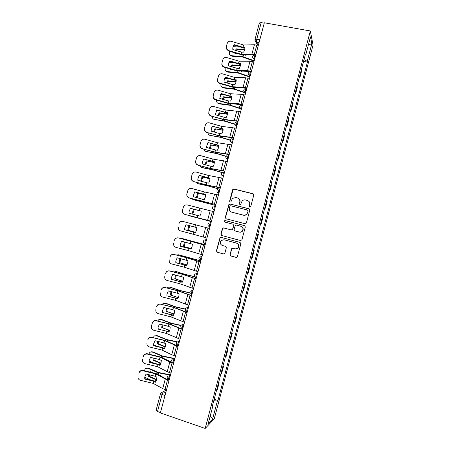 <?xml version="1.0" encoding="UTF-8"?>
<svg xmlns="http://www.w3.org/2000/svg" width="451" height="451" viewBox="0 0 451 451"><rect width="100%" height="100%" fill="white"/><g stroke="black" fill="none" stroke-linecap="round" stroke-linejoin="round"><path stroke-width="0.68" d="M249.792 207.116L250.739 206.547L253.783 195.069L253.005 193.721L233.951 189.02L232.941 189.29L232.615 189.832L229.587 201.214L230.123 202.149L230.85 201.941L232.423 198.44L235.726 197.521L237.311 197.916C239.301 198.632 240.124 200.064 239.774 202.2L239.38 203.683L239.921 204.619L240.671 204.393L242.131 200.999C243.106 200.041 244.25 199.703 245.558 199.979L247.154 200.379C249.161 201.101 249.989 202.538 249.64 204.686L249.251 206.169L249.792 207.116M229.999 254.567L230.765 255.937L236.121 257.403L237.288 256.991L240.862 243.811L240.084 242.441L221.097 237.361L220.009 237.694L216.39 250.841L217.145 252.205L223.544 253.958L224.886 253.169L226.329 247.717L225.568 246.353L222.388 245.491C220.184 244.414 219.722 242.796 220.99 240.642L223.921 239.729L236.42 243.083C238.573 244.092 239.086 245.665 237.965 247.813C237.141 248.794 236.115 249.149 234.881 248.873L232.789 248.309L231.656 248.693L229.999 254.567L230.997 255.965L236.409 257.442M205.177 428.45L160.37 412.913L264.342 22.775L310.339 30.967L205.177 428.45L214.248 418.9L313.05 45.083L310.339 30.967M245.051 223.713L246.404 222.907L249.786 210.143L249.008 208.79L229.976 203.97L228.939 204.264L225.274 217.427L226.041 218.774L245.051 223.713M245.327 226.966L241.939 239.746L240.586 240.546L221.599 235.478L220.838 234.125L222.54 228.223L223.611 227.902L231.284 229.925L232.626 229.125L233.584 225.511L232.812 224.158L224.823 222.072L224.48 220.793L225.224 220.573L244.549 225.607L245.327 226.966M160.46 412.558L157.506 411.532L156.046 410.433L160.573 393.469M255.001 39.406L259.393 22.939L261.197 22.629L256.782 39.192L256.546 42.09L257.904 45.196M264.235 23.17L261.197 22.629M299.526 76.619L301.353 69.719M301.369 69.781L301.663 70.841L299.847 77.707L299.267 77.589M299.543 76.681L299.847 77.707M294.977 93.819L295.552 93.938L297.372 87.066L297.034 86.034M295.208 92.945L295.552 93.938M290.675 110.072L291.256 110.196L293.071 103.313L292.71 102.371M290.884 109.294L291.256 110.196M286.368 126.348L286.949 126.472L288.77 119.583L288.386 118.731M286.554 125.66L286.949 126.472M282.061 142.64L282.636 142.77L284.463 135.875L284.051 135.114M282.219 142.054L282.636 142.77M277.743 158.955L278.323 159.09L280.15 152.184L279.71 151.519M277.878 158.464L278.323 159.09M273.424 175.292L273.999 175.433L275.826 168.516L275.369 167.941M273.526 174.898L273.999 175.433M269.095 191.652L269.67 191.793L271.502 184.871L271.017 184.386M269.174 191.354L269.67 191.793M264.765 208.035L265.34 208.176L267.172 201.242L266.659 200.853M264.816 207.826L265.34 208.176M260.424 224.435L260.999 224.581L262.837 217.641L262.302 217.343M260.452 224.327L260.999 224.581M256.078 240.857L256.653 241.009L258.491 234.058L257.933 233.855M256.083 240.845L256.653 241.009M253.569 250.344L254.144 250.497L253.558 250.39M251.709 257.386L252.306 257.459L254.144 250.497M249.217 266.8L249.792 266.958L249.183 266.941M247.328 273.954L247.949 273.926L249.792 266.958M244.859 283.279L245.434 283.437L244.797 283.516M242.937 290.54L243.585 290.421L245.434 283.437M240.496 299.774L241.065 299.943L240.406 300.118M238.545 307.142L239.216 306.934L241.065 299.943M236.127 316.298L236.696 316.467L236.008 316.737M234.148 323.773L234.847 323.468L236.696 316.467M231.752 332.844L232.321 333.013L231.605 333.379M229.745 340.426L230.467 340.02L232.321 333.013M227.366 349.407L227.935 349.587L227.197 350.044M225.331 357.102L226.081 356.6L227.935 349.587M222.98 365.992L223.549 366.173L222.788 366.731M220.917 373.794L221.689 373.202L223.549 366.173M218.588 382.6L219.158 382.786L218.369 383.435M216.497 390.51L217.292 389.822L219.158 382.786M305.237 55.028L305.716 54.943L310.491 36.881L311.838 43.73L307.204 61.257L304.008 59.679M213.791 400.725L217.376 401.035L217.951 400.488L307.402 62.114L307.204 61.257M217.376 401.035L212.607 419.075L208.182 423.681L213.103 405.088L212.714 404.795M305.716 54.943L305.502 54.024L212.483 405.674L213.103 405.088M303.557 61.381L307.402 62.114M214.186 399.231L217.951 400.488M311.838 43.73L308.388 44.835M210.155 416.239L212.607 419.075M249.702 207.082L249.442 206.287L249.837 204.805C250.175 203.125 249.651 201.811 248.259 200.875M238.342 198.367C239.78 199.291 240.327 200.61 239.988 202.324L239.594 203.801L239.853 204.602M253.473 193.975L234.176 189.166L233.167 189.437L229.818 201.338L230.078 202.133M249.369 208.96L230.207 204.089L229.17 204.382L225.517 217.523L226.041 218.774M247.982 210.95L247.436 210.008L230.732 205.763L229.999 205.972L229.384 207.883C229.035 210.014 229.847 211.446 231.831 212.179L243.247 215.104C244.634 215.398 245.823 215.02 246.81 213.954L248.18 211.057L247.706 210.138M231.374 212.026L231.831 212.179M248.18 211.057L247.013 214.056C246.026 215.116 244.842 215.499 243.455 215.206L232.056 212.28M240.671 240.563L221.599 235.478M233.004 224.232L233.804 225.596L232.615 229.649L231.51 229.999L223.854 227.98L222.783 228.302L221.08 234.187L221.841 235.54M244.775 225.692L225.461 220.663L224.722 220.877L224.891 222.095M239.295 232.034C240.49 232.293 241.505 231.955 242.328 231.019C243.517 228.866 243.016 227.276 240.828 226.255L236.403 225.1L235.298 225.449L234.103 229.514L234.87 230.873L239.509 232.107C240.704 232.366 241.713 232.028 242.537 231.092C243.703 229.04 243.258 227.467 241.212 226.385M239.509 232.107L235.095 230.94M232.806 248.315L231.673 249.144L230.23 254.595M235.264 248.952L238.184 247.853C239.301 245.71 238.788 244.138 236.64 243.134L236.42 243.083M224.158 239.785L236.64 243.134M221.221 237.395L220.015 238.213L216.643 250.874L217.399 252.239L223.826 253.998M244.594 50.01L236.899 49.424L236.234 48.877L244.707 49.593M254.122 61.111L242.537 57.046L231.955 56.217L231.278 55.687C229.728 55.377 229.114 54.295 229.452 52.44L229.751 51.329M254.229 60.71L242.277 56.567L231.278 55.687M234.932 52.863L234.948 53.68L238.635 53.957M244.391 54.774L246.054 55.36L246.46 54.763M246.212 54.763L245.896 55.304M236.234 48.877L235.484 50.343M240.907 47.118L233.105 46.662M236.899 49.424L236.279 50.58M235.625 53.066L235.597 53.725M234.154 44.66C233.077 46.103 232.637 47.738 232.84 49.559L241.674 52.153L243.658 52.136L244.69 49.678L244.966 47.225L242.886 47.248L234.154 44.66L233.99 45.066L242.638 47.631L244.972 47.806M255.83 54.718L251.906 54.171L241.026 54.221L228.668 50.58L228.522 50.969L226.295 48.815L226.374 46.521L226.436 48.42L228.668 50.58M254.527 54.921L241.285 54.712L228.522 50.969M258.344 45.28L254.415 44.762L243.501 44.959L231.154 41.3C229.204 40.923 227.879 41.655 227.186 43.499L226.374 46.521M227.186 43.499L226.233 46.921M233.173 46.453L233.99 45.066M240.321 66.043L232.648 65.333L231.972 64.82L240.411 65.666M249.871 77.07L238.252 73.085L227.71 72.087L227.028 71.585C225.477 71.247 224.874 70.147 225.212 68.287L225.404 67.571M249.967 76.704L237.987 72.645L227.028 71.585M230.664 69.11L230.686 69.623L233.206 69.854M240.766 71.072L241.77 71.416L242.001 71.095M231.972 64.82L231.104 66.596M235.569 63.033L228.899 62.531M232.648 65.333L231.882 66.827M231.346 69.313L231.346 69.685M236.031 82.093L228.392 81.259L227.704 80.774L236.104 81.749M245.615 93.047L234.063 89.174L223.465 87.968L222.771 87.5C221.227 87.139 220.629 86.023 220.967 84.157L221.052 83.835M245.4 92.618L233.686 88.746L222.771 87.5M226.408 85.386L227.513 85.707M227.704 80.774L226.729 82.877M229.999 78.908L224.739 78.418M228.392 81.259L227.496 83.102M229.801 60.93C228.725 62.373 228.285 64.008 228.488 65.829L237.237 68.389L239.306 68.434L240.338 65.981L240.614 63.518L238.545 63.495L229.801 60.93L229.649 61.297L238.308 63.839L240.62 64.048M251.416 71.269L247.503 70.683L236.685 70.474L224.31 66.861L224.175 67.216C222.924 66.793 222.14 65.936 221.83 64.645L222.01 62.807L221.965 64.284C222.275 65.581 223.053 66.438 224.31 66.861M250.13 71.427L236.955 70.925L224.175 67.216M253.936 61.821L250.012 61.263L239.16 61.201L226.797 57.57C224.846 57.198 223.521 57.937 222.822 59.78L222.01 62.807M222.822 59.78L221.881 63.168M228.854 62.633L229.649 61.297M225.444 77.211C224.367 78.666 223.927 80.301 224.13 82.121L232.891 84.664L234.948 84.754L235.974 82.307L236.262 79.833L234.204 79.759L225.444 77.211L225.303 77.544L233.979 80.064L236.268 80.312M246.996 87.849L243.095 87.218L232.338 86.75L219.947 83.164L219.823 83.48C218.459 83.012 217.658 82.059 217.433 80.633L217.647 79.117L217.557 80.312C217.782 81.744 218.583 82.691 219.947 83.164M246.906 88.199L232.615 87.167L219.823 83.48M249.521 78.389L245.609 77.786L234.819 77.465L222.439 73.863C220.483 73.496 219.158 74.235 218.459 76.084L217.647 79.117M218.459 76.084L217.523 79.438M224.542 78.818L225.303 77.544M231.729 98.16L224.13 97.207L223.431 96.756L231.786 97.856M239.887 108.567L229.666 105.23L219.209 103.877L218.51 103.437C216.999 103.065 216.395 101.954 216.694 100.122M239.554 108.144L229.384 104.863L218.51 103.437M223.431 96.756L222.366 99.181M224.113 94.721L220.55 94.332M224.13 97.207L223.121 99.4M227.411 114.25L219.857 113.178L219.158 112.756L227.456 113.979M234.87 124.358L225.37 121.336L214.242 119.397C212.878 119.064 212.252 118.077 212.359 116.431M234.808 124.07L225.072 121.003L214.242 119.397M219.158 112.756L218.008 115.512M217.788 110.439L216.418 110.269M219.857 113.178L218.758 115.727M223.082 130.356L214.873 128.777L223.11 130.125M230.337 140.334L221.063 137.459L209.969 135.373C208.757 135.086 208.125 134.218 208.069 132.78M230.376 140.12L220.759 137.16L209.969 135.373M214.873 128.777L213.661 131.872M215.584 129.166L214.405 132.081M221.086 93.52L219.767 98.436L228.477 100.939L230.585 101.092L231.611 98.656L231.899 96.17L229.852 96.046L221.086 93.52L220.956 93.808L229.638 96.311L231.904 96.599M242.57 104.452L238.675 103.775L227.986 103.048L215.578 99.491L215.465 99.767C214.016 99.259 213.216 98.25 213.058 96.728L213.165 96.446C213.329 97.968 214.135 98.983 215.578 99.491M242.491 104.762L228.274 103.426L215.465 99.767M245.096 94.981L241.195 94.327L230.467 93.746L218.075 90.172C216.119 89.811 214.789 90.555 214.09 92.404L213.272 95.443M214.09 92.404L213.16 95.73M220.229 95.003L220.956 93.808M216.717 109.847L215.398 114.774L224.119 117.254L226.21 117.457L227.242 115.022L227.53 112.524L225.5 112.35L216.717 109.847L225.291 112.581L227.535 112.902M238.145 121.077L223.623 119.363L211.096 116.076C209.597 115.546 208.79 114.486 208.683 112.897L208.785 112.654C208.892 114.244 209.698 115.304 211.203 115.834M238.072 121.342L223.927 119.701L211.096 116.076M240.671 111.589L226.114 110.05L213.701 106.504C211.745 106.148 210.414 106.898 209.709 108.753L208.898 111.792M209.709 108.753L208.796 112.04M215.928 111.177L216.598 110.1M212.342 126.195L211.023 131.128L219.755 133.586L221.836 133.84L222.867 131.41L223.155 128.901L212.342 126.195L223.16 129.228M233.708 137.718L219.259 135.7L206.727 132.402C205.177 131.855 204.376 130.762 204.314 129.127L204.404 128.913C204.466 130.559 205.273 131.653 206.823 132.199M233.646 137.95L219.575 136.005L206.727 132.402M236.239 128.219L221.751 126.376L209.326 122.864C207.364 122.509 206.028 123.264 205.329 125.119L204.512 128.163M205.329 125.119L204.421 128.372M211.643 127.334L212.235 126.415M218.735 146.479L210.583 144.816L218.752 146.287M226.081 156.424L216.751 153.605L205.69 151.373C204.63 151.119 204.01 150.386 203.818 149.163M226.176 156.266L216.435 153.346L205.69 151.373M210.583 144.816L209.326 148.255M211.305 145.177L210.065 148.458M207.962 142.567L206.592 146.575L206.643 147.505L215.386 149.946L217.455 150.245L218.481 147.827L218.78 145.301L207.962 142.567L218.786 145.577M229.266 154.389L214.89 152.06L202.352 148.757C200.768 148.193 199.962 147.071 199.934 145.397L200.018 145.222C200.041 146.908 200.853 148.029 202.437 148.593M229.215 154.575L215.212 152.325L202.352 148.757M231.797 144.878L217.388 142.725L204.94 139.241C202.978 138.891 201.642 139.647 200.937 141.507L200.126 144.557M200.937 141.507L200.041 144.726M207.398 143.446L207.866 142.747M214.377 162.625L206.293 160.877L214.383 162.467M222.106 172.615L212.539 169.796L202.138 167.704L199.624 165.585M222.247 172.507L212.111 169.548L201.405 167.389M206.293 160.877L204.996 164.66M207.02 161.204L205.741 164.863M203.581 158.961L202.206 162.8L202.257 163.905L211.012 166.323L213.069 166.673L214.095 164.26L214.394 161.723L203.581 158.961L214.4 161.943M224.818 171.076L210.516 168.443L197.972 165.128C196.354 164.553 195.554 163.414 195.554 161.7L195.627 161.571C195.621 163.285 196.427 164.429 198.045 164.998M224.778 171.222L210.848 168.668L197.972 165.128M227.355 161.554L213.103 159.113L200.554 155.634C198.587 155.296 197.25 156.057 196.546 157.918L195.728 160.968M196.546 157.918L195.655 161.103M203.221 159.479L203.491 159.102M210.003 178.788L201.992 176.961L210.003 178.669M218.487 188.924L208.052 185.942L197.859 183.715L195.503 182.046M218.667 188.873L207.781 185.767L197.115 183.427M201.992 176.961L200.678 181.093M202.73 177.254L201.422 181.296M206.631 182.723L208.678 183.123L209.704 180.716L210.003 178.168L199.19 175.377L197.82 179.081L197.865 180.327L206.631 182.723L206.068 184.825L193.58 181.522C191.946 180.941 191.139 179.78 191.168 178.044L191.23 177.948C191.201 179.69 192.008 180.851 193.648 181.432M220.364 187.791L206.068 184.825M220.336 187.892L206.479 185.034L193.58 181.522M222.907 178.252L208.638 175.484L196.157 172.056C194.189 171.718 192.853 172.485 192.143 174.345L191.325 177.406M199.111 175.478L210.008 178.331M192.143 174.345L191.263 177.502M205.611 194.973L197.685 193.062L205.611 194.888M215.651 205.47L193.569 199.742L191.483 198.553M215.668 205.408L192.819 199.489M197.685 193.062L196.371 197.555M198.434 193.327L197.121 197.752M202.245 199.139L204.28 199.596L205.301 197.188L205.605 194.629L194.793 191.81L193.428 195.407L193.468 196.766L202.245 199.139L201.682 201.247L189.189 197.933C187.531 197.346 186.725 196.174 186.776 194.42L186.827 194.358C186.776 196.123 187.582 197.296 189.245 197.888M215.905 204.523L201.682 201.247M215.888 204.585L189.189 197.933M218.447 194.973L204.252 191.895L191.76 188.495C189.786 188.163 188.445 188.935 187.74 190.801L186.923 193.862M194.742 191.878L205.611 194.742M187.74 190.801L186.872 193.919M211.35 221.61L187.678 215.144M211.356 221.588L188.518 215.567M192.848 214.242L199.906 216.035M199.274 210.696L197.014 210.087M190.367 208.3L201.112 211.147M193.378 209.185L192.075 214.033M194.133 209.422L192.831 214.236M197.854 215.584L199.878 216.085L200.898 213.689L201.202 211.119L190.39 208.266L189.037 211.773L189.065 213.227L197.854 215.584L197.29 217.692L184.792 214.372C183.112 213.78 182.305 212.596 182.379 210.82L182.469 210.358L182.418 210.803C182.351 212.579 183.151 213.768 184.837 214.36M211.44 221.283L197.29 217.692M211.434 221.3L184.792 214.372M213.988 211.716L187.351 204.957C185.378 204.636 184.036 205.402 183.326 207.274L182.508 210.341M183.326 207.274L182.469 210.358M195.627 232.327L187.757 230.196L195.621 232.338M188.93 225.528L187.757 230.196M189.696 225.731L188.524 230.393M193.456 232.045L195.469 232.603L196.484 230.207L196.799 227.625L185.981 224.745L184.634 228.172L184.656 229.717L193.456 232.045L192.893 234.159L180.423 230.856C178.72 230.258 177.919 229.063 178.004 227.27L178.089 226.842M206.964 238.06L192.893 234.159M184.651 229.7L195.48 232.586M209.518 228.482L182.943 221.447C180.964 221.125 179.622 221.898 178.912 223.769M178.878 223.758C179.588 221.892 180.924 221.114 182.897 221.435M179.143 230.196L178.06 226.819M205.188 244.724L183.134 238.765L181.127 238.602M205.182 244.758L182.356 238.59M191.348 248.608L183.433 246.37L191.325 248.659M184.431 242.001L183.433 246.37M185.186 242.198L184.211 246.534M189.054 248.535L191.055 249.138L192.07 246.748L192.385 244.154L181.573 241.246L180.225 244.605L180.237 246.223L189.054 248.535L188.484 250.649L175.997 247.379C174.289 246.776 173.483 245.57 173.584 243.76L173.663 243.36M202.488 254.86L188.484 250.649M180.231 246.161L191.094 249.07M205.042 245.271L178.523 237.948C176.544 237.632 175.197 238.416 174.486 240.287M205.053 245.237L178.523 237.948M174.469 240.236C175.174 238.365 176.516 237.587 178.489 237.902M173.697 245.175L173.646 243.303M200.875 260.915L178.827 254.866L176.234 254.956M200.853 260.988L178.044 254.719M187.058 264.917L179.103 262.561L187.018 264.996M179.938 258.496L179.103 262.561M178.359 254.781L178.827 254.866M180.693 258.688L179.893 262.691M184.639 265.041L186.629 265.695L187.644 263.316L187.966 260.706L177.153 257.769L175.811 261.073L175.817 262.753L184.639 265.041L184.076 267.161L171.572 263.92C169.847 263.316 169.04 262.104 169.159 260.278L169.238 259.906M198.006 271.682L184.076 267.161M175.805 262.651L186.703 265.583M200.565 262.082L186.596 257.735L174.097 254.477C172.119 254.167 170.771 254.95 170.061 256.828M200.582 262.003L187.047 257.78L174.097 254.477M170.05 256.737C170.754 254.866 172.102 254.082 174.08 254.392M169.131 261.005L169.226 259.81M194.776 276.7L184.487 274.191L174.52 270.989L171.487 271.378M194.9 276.846L184.16 274.219L173.725 270.871M182.751 281.238L174.768 278.774L182.694 281.356M175.456 275.014L174.768 278.774M173.798 270.882L174.52 270.989M176.211 275.211L175.563 278.87M171.391 279.299L182.204 282.275L183.219 279.902L183.54 277.275L172.727 274.309L171.391 277.562L171.391 279.299L182.3 282.112M193.513 288.533L179.729 283.707L167.141 280.477C165.404 279.874 164.598 278.656 164.728 276.824L164.801 276.474M196.078 278.915L182.249 274.276L169.672 271.028C167.682 270.718 166.334 271.508 165.624 273.391M196.112 278.797L182.644 274.264L169.672 271.028M165.624 273.261C166.334 271.384 167.676 270.6 169.661 270.904M164.688 277.224L164.801 276.333M189.877 292.812L180.191 290.534L170.202 287.129L167.597 287.225L166.831 287.845M189.916 292.981L179.791 290.579L169.396 287.045M178.427 297.575L170.433 295.01L178.359 297.739M170.98 291.56L170.433 295.01M169.322 287.022L170.202 287.129M171.735 291.758L171.233 295.072M166.96 295.873L177.773 298.878L178.782 296.504L179.109 293.872L177.142 293.133L168.296 290.878L166.966 294.086L166.96 295.873L177.897 298.669M189.02 305.4L175.242 300.242L162.704 297.062C160.956 296.459 160.15 295.236 160.285 293.392L160.359 293.06M191.585 295.771L177.829 290.816L165.235 287.597C163.245 287.298 161.898 288.088 161.182 289.976M191.63 295.614L178.241 290.765L165.235 287.597M161.193 289.807C161.903 287.924 163.251 287.135 165.235 287.439M166.955 295.693L166.904 295.061M160.263 293.607L160.37 292.885M185.344 309.042L175.828 306.877L165.878 303.286L163.206 303.427L162.242 304.352M185.316 309.239L175.416 306.962L165.066 303.235M174.092 313.935L166.086 311.263L174.018 314.138M166.515 308.134L166.086 311.263M164.88 303.179L165.878 303.286M167.276 308.326L166.898 311.297M162.518 312.464L173.331 315.497L174.345 313.135L174.672 310.491L172.716 309.696L163.86 307.464L162.535 310.632L162.518 312.464L173.488 315.243M184.515 322.29L170.968 316.867L158.256 313.67C156.503 313.067 155.696 311.838 155.843 309.984L155.911 309.668M187.086 312.65L173.494 307.407L160.793 304.194C158.803 303.895 157.45 304.69 156.739 306.579M187.142 312.447L173.827 307.294L160.793 304.194M156.756 306.37C157.467 304.487 158.82 303.698 160.804 303.991M162.529 312.244L162.473 311.291M155.826 310.074L155.933 309.454M181.076 325.357L171.459 323.243L161.554 319.471L158.808 319.646L157.698 320.898M180.964 325.571L171.036 323.361L160.731 319.449M169.739 330.318L161.734 327.539L169.655 330.555M158.07 328.627L159.31 329.123M162.061 324.731L161.734 327.539M160.432 319.359L161.554 319.471M162.834 324.929L162.557 327.544M158.075 329.083L167.017 331.305L168.888 332.145L169.897 329.788L170.23 327.127L168.353 326.304L159.417 324.072L158.098 327.206L158.075 329.083L169.069 331.84M180.011 339.208L166.447 333.436L153.808 330.295C152.043 329.692 151.237 328.463 151.389 326.597L151.423 326.344M182.582 329.557L168.978 323.965L156.345 320.808C154.355 320.514 153.002 321.315 152.286 323.204L151.457 326.298M182.649 329.309L169.407 323.841L156.345 320.808M152.286 323.204L151.491 326.045M152.314 322.961C153.03 321.073 154.377 320.278 156.367 320.565M158.092 328.824L158.042 327.64M177.063 341.745L167.084 339.626L157.219 335.674L154.417 335.888L153.193 337.478M176.837 341.976L166.65 339.789L156.39 335.685M165.376 346.712L158.205 343.809L157.376 343.837L165.286 346.994M153.599 344.801L157.055 346.261M157.613 341.356L157.376 343.837M155.984 335.567L157.219 335.674M158.397 341.548L158.205 343.809M153.628 345.72L162.507 347.901L164.435 348.815L165.444 346.464L165.776 343.786L163.848 342.895L154.969 340.708L153.65 343.809L153.628 345.72L153.65 345.421L162.518 347.603L164.643 348.465M175.495 356.143L171.741 354.779L162.005 350.055L149.349 346.949C147.578 346.345 146.772 345.111 146.936 343.239L146.998 342.952M178.072 346.481L164.542 340.573L151.897 337.444C149.895 337.156 148.542 337.962 147.827 339.857M178.151 346.193L164.981 340.409L151.897 337.444M147.866 339.569C148.582 337.681 149.935 336.88 151.925 337.168M153.65 345.421L153.616 344.079M146.953 343.126L147.043 342.659M164.677 358.99L165.015 359.159M173.641 358.269L162.704 356.036L152.878 351.898L150.02 352.146L148.734 354.091M172.992 358.46L162.259 356.234L152.038 351.943M160.996 363.128L153.853 360.095L153.013 360.152L160.906 363.45M154.203 355.427L155.561 355.76M149.151 360.997L154.287 363.275M153.177 358.009L153.013 360.152M151.536 351.797L152.878 351.898M153.971 358.201L153.853 360.095M149.168 362.378L158.132 364.56L159.981 365.502L160.99 363.156L161.323 360.473L159.406 359.526L150.51 357.361L149.202 360.434L149.168 362.378L149.208 362.04L158.081 364.199L160.212 365.107M170.974 373.107L167.231 371.697L157.562 366.697L144.889 363.619C143.108 363.016 142.302 361.775 142.471 359.898L142.533 359.627M173.556 363.427L169.807 362.04L160.099 357.198L147.438 354.103C145.436 353.821 144.078 354.627 143.362 356.527M173.646 363.094L160.55 356.995L147.477 353.787L147.438 354.103M143.412 356.2C144.128 354.311 145.481 353.505 147.477 353.787M149.208 362.04L149.18 360.58M142.505 359.684L142.584 359.295M159.378 375.266L160.612 375.508L160.652 375.942M160.426 375.469L160.438 375.83M170.174 374.792L158.312 372.464L148.537 368.14L145.622 368.428L144.281 370.733M169.694 375.063L157.867 372.695L147.686 368.219M156.604 379.567L149.495 376.399L148.644 376.495L156.508 379.928M149.67 372.03L149.963 371.568L152.579 372.735M144.726 377.228L151.158 380.221M148.751 374.685L148.644 376.495M147.088 368.05L148.537 368.14M150.578 371.844L150.38 372.205M149.557 374.877L149.495 376.399M144.709 379.06L153.684 381.219L155.516 382.211L156.525 379.872L156.863 377.177L154.958 376.179L146.051 374.031L144.743 377.081L144.709 379.06L144.754 378.682L153.644 380.819L155.775 381.772M166.453 390.087L162.715 388.632L153.199 383.395L140.419 380.311C138.632 379.714 137.826 378.468 138 376.585L138.062 376.326M169.035 380.396L165.291 378.964L155.651 373.851L142.973 370.784C140.971 370.508 139.607 371.32 138.891 373.219M169.131 380.024L166.318 378.953L156.114 373.608L143.023 370.429L142.973 370.784M138.953 372.853C139.669 370.959 141.028 370.153 143.023 370.429M144.754 378.682L144.732 377.137M138 376.585L138.124 375.954M166.21 390.008L163.341 391.823L162.05 394.473L157.506 411.532M165.771 392.646L163.341 391.823L160.996 392.629L160.579 393.435L162.05 394.473L165.015 395.476M259.054 42.608L256.568 42.146L254.95 40.336M257.431 45.106L256.055 41.977M220.962 373.761L222.833 366.697M225.376 357.074L227.242 350.015M229.785 340.404L231.651 333.357M234.187 323.756L236.053 316.72M238.585 307.137L240.445 300.107M242.976 290.534L244.837 283.516M247.362 273.954L249.217 266.941M251.743 257.391L253.597 250.395M256.117 240.857L257.966 233.866M260.486 224.344L262.335 217.359M264.85 207.849L266.693 200.875M269.208 191.376L271.045 184.414M273.56 174.926L275.398 167.975M277.901 158.498L279.738 151.553M282.241 142.093L284.079 135.159M286.577 125.705L288.409 118.782M290.906 109.345L292.733 102.428M295.23 93.002L297.057 86.09M216.542 390.476L218.414 383.401M170.427 375.17L169.971 375.429C169.035 376.619 168.556 378.034 168.527 379.68L168.804 379.81M170.326 375.548L167.637 376.23C166.774 377.673 167.073 378.823 168.527 379.68L168.358 379.601M174.965 358.139L174.526 358.353C173.596 359.498 173.116 360.907 173.094 362.581L173.359 362.728M174.875 358.466L172.203 359.137C171.324 360.575 171.622 361.725 173.094 362.581L173.725 362.79M179.498 341.125L179.07 341.306C178.145 342.405 177.677 343.809 177.655 345.511L177.903 345.675M179.425 341.413L176.764 342.072C175.867 343.499 176.161 344.649 177.655 345.511L178.275 345.708M184.025 324.139L183.608 324.275C182.689 325.329 182.227 326.727 182.21 328.469L182.441 328.638M183.963 324.382L181.325 325.024C180.4 326.451 180.699 327.595 182.21 328.469L182.824 328.655M188.546 307.176L188.14 307.272C187.227 308.281 186.77 309.674 186.759 311.449L186.979 311.63M188.495 307.373L185.885 307.994C184.933 309.42 185.226 310.57 186.759 311.449L187.362 311.63M193.062 290.235L192.662 290.286C191.76 291.256 191.309 292.643 191.297 294.452L191.506 294.638M193.022 290.393L190.435 290.991C189.454 292.406 189.741 293.562 191.297 294.452L191.889 294.627M196.382 277.777L195.835 277.483C195.841 275.634 196.286 274.253 197.183 273.329L197.572 273.317M197.538 273.43L194.99 273.999C193.969 275.42 194.251 276.581 195.835 277.483L196.416 277.647M200.898 260.83L200.362 260.537C200.362 258.649 200.808 257.267 201.698 256.394L202.071 256.422M202.054 256.489L199.539 257.031C198.479 258.451 198.756 259.618 200.362 260.537L200.932 260.695M205.408 243.912L204.884 243.613C204.884 241.691 205.323 240.31 206.203 239.475L206.569 239.549M206.564 239.577L204.089 240.084C202.984 241.505 203.249 242.683 204.884 243.613L205.447 243.765M209.912 227.011L209.552 226.915L209.907 227.016M211.062 222.681L210.707 222.585C209.833 223.375 209.399 224.75 209.405 226.718L209.552 226.915M214.411 210.132L214.05 210.042L214.394 210.183M215.561 205.808L215.2 205.718C214.332 206.462 213.904 207.838 213.915 209.845L212.551 208.599M218.898 193.282L218.543 193.191L218.876 193.378M220.049 188.963L219.693 188.873C218.831 189.572 218.408 190.948 218.419 193L217.016 191.681M223.386 176.448L223.025 176.364L223.346 176.589M227.868 159.643L227.507 159.558L227.817 159.823M232.338 142.854L231.977 142.77L232.276 143.08M236.809 126.088L236.448 126.009L236.736 126.359M241.268 109.351L240.907 109.272L241.184 109.661M245.722 92.63L245.361 92.556L245.632 92.985M250.175 75.937L249.809 75.864L250.068 76.326M254.618 59.261L254.257 59.188L254.499 59.695M255.396 54.921C254.589 55.259 254.201 56.657 254.223 59.109L252.633 57.39M250.953 71.585C250.142 71.968 249.747 73.361 249.769 75.762L248.197 74.082M246.505 88.272C245.682 88.7 245.288 90.093 245.31 92.438L245.361 92.556C244.115 92.162 243.596 91.299 243.816 89.98M242.052 104.982C241.223 105.461 240.823 106.842 240.845 109.136L239.306 107.541M237.592 121.719C236.758 122.238 236.352 123.619 236.369 125.863L234.858 124.313M233.128 138.474C232.282 139.038 231.876 140.413 231.893 142.606L230.399 141.112M228.651 155.251C227.806 155.86 227.389 157.236 227.405 159.383L225.94 157.94M224.175 172.051C223.324 172.705 222.901 174.08 222.912 176.178L221.48 174.796M195.931 277.647L194.714 276.604M191.376 294.599L190.271 293.691M186.821 311.573L185.846 310.818M182.255 328.57L181.437 327.978M177.688 345.59L177.051 345.167M173.116 362.632L172.694 362.378M259.815 39.75L256.782 39.192L254.99 39.446C254.781 40.725 255.3 41.61 256.546 42.09L259.066 42.557M243.703 49.401L244.126 47.817M241.809 56.505L242.266 54.785M243.038 56.775L243.574 54.78M241.674 52.153L241.116 54.233M243.591 44.97L242.982 47.259M254.415 44.762L251.906 54.171M241.51 52.124L240.958 54.205M243.433 44.942L242.818 47.231M256.811 44.993L254.296 54.419M239.419 65.463L239.797 64.042M237.519 72.577L237.936 71.016M238.748 72.853L239.233 71.044M235.123 81.546L235.456 80.289M233.218 88.667L233.595 87.269M234.452 88.948L234.881 87.325M237.333 68.4L236.775 70.486M239.255 61.212L238.641 63.501M250.012 61.263L247.503 70.683M237.17 68.372L236.617 70.457M239.092 61.184L238.483 63.478M252.402 61.528L249.882 70.97M232.987 84.675L232.428 86.761M234.909 77.476L234.294 79.771M245.609 77.786L243.095 87.218M232.829 84.647L232.271 86.733M234.751 77.448L234.137 79.742M247.988 78.079L245.468 87.539M230.822 97.653L231.115 96.553M228.916 104.779L229.249 103.544M230.145 105.066L230.529 103.634M226.515 113.776L226.763 112.84M224.609 120.913L224.897 119.842M225.838 121.206L226.171 119.96M222.202 129.922L222.411 129.149M220.297 137.07L220.539 136.163M221.52 137.369L221.807 136.309M228.634 100.968L228.076 103.059M230.557 93.757L229.948 96.057M241.195 94.327L238.675 103.775M228.477 100.939L227.918 103.031M230.399 93.729L229.785 96.029M243.568 94.659L241.043 104.125M224.277 117.283L223.719 119.38M226.205 110.067L225.59 112.367M236.781 110.895L234.255 120.355M224.119 117.254L223.555 119.346M226.047 110.033L225.432 112.333M239.143 111.262L236.617 120.738M219.913 133.62L219.355 135.717M221.841 126.393L221.227 128.698M232.355 127.481L229.83 136.952M219.755 133.586L219.192 135.683M221.683 126.359L221.069 128.665M234.712 127.881L232.18 137.375M217.884 146.09L218.047 145.481M215.973 153.244L216.176 152.5M217.202 153.549L217.433 152.68M215.544 149.98L214.98 152.077M217.478 142.741L216.863 145.047M227.924 144.089L225.399 153.577M215.386 149.946L214.823 152.043M217.32 142.708L216.7 145.013M230.275 144.529L227.744 154.033M213.565 162.275L213.684 161.83M211.649 169.441L211.807 168.86M212.878 169.751L213.058 169.074M211.169 166.357L210.606 168.46M213.103 159.113L212.489 161.419M223.493 160.719L220.956 170.219M211.012 166.323L210.448 168.42M212.945 159.073L212.331 161.385M225.833 161.193L223.296 170.709M209.236 178.483L209.309 178.201M207.319 185.66L207.432 185.243M208.542 185.975L208.678 185.485M206.789 182.756L206.225 184.865M208.728 175.501L208.108 177.812M219.051 177.378L216.514 186.889M208.571 175.467L207.95 177.779M221.385 177.88L218.842 187.413M204.207 202.217L204.286 201.924M202.403 199.179L201.839 201.287M204.342 191.912L203.722 194.229M214.603 194.054L212.066 203.576M204.185 191.878L203.564 194.189M216.931 194.595L214.383 204.134M198.012 215.623L197.448 217.737M199.951 208.351L199.331 210.668M210.149 210.752L207.607 220.285M199.793 208.311L199.179 210.628M212.466 211.327L209.924 220.883M193.614 232.09L193.045 234.204M195.559 224.807L194.939 227.129M205.69 227.473L203.147 237.023M195.401 224.761L194.781 227.084M208.001 228.082L205.453 237.649M190.44 248.873L190.553 248.445M189.206 248.58L188.642 250.694M191.156 241.285L190.536 243.608M201.225 244.216L198.677 253.778M190.999 241.24L190.378 243.563M203.531 244.859L200.977 254.443M187.982 258.068L188.067 257.752M186.037 265.363L186.195 264.765M189.195 258.451L189.29 258.085M184.797 265.087L184.233 267.206M186.748 257.78L186.128 260.109M196.754 260.977L194.201 270.555M186.596 257.735L185.97 260.064M199.049 261.659L196.495 271.254M183.58 274.563L183.704 274.084M181.629 281.869L181.832 281.103M184.78 274.98L184.927 274.422M180.383 281.616L179.819 283.735M182.339 274.304L181.714 276.632M192.278 277.765L189.724 287.355M180.225 281.571L179.661 283.69M182.181 274.259L181.556 276.587M194.567 278.481L192.008 288.093M179.165 291.087L179.34 290.438M177.215 298.399L177.463 297.468M180.361 291.538L180.563 290.782M175.963 298.167L175.394 300.293M177.919 290.844L177.294 293.178M187.796 294.576L185.237 304.177M175.805 298.122L175.242 300.242M177.762 290.799L177.142 293.133M190.074 295.332L187.515 304.949M174.746 307.627L174.965 306.815M172.795 314.95L173.088 313.851M175.935 308.112L176.189 307.165M171.538 314.742L170.968 316.867M173.494 307.407L172.868 309.747M183.309 311.41L180.744 321.022M171.38 314.691L170.811 316.822M173.336 307.362L172.716 309.696M185.581 312.199L183.01 321.834M170.326 324.19L170.585 323.209M168.364 331.524L168.702 330.256M171.504 324.709L171.808 323.564M167.101 331.338L166.532 333.469M169.063 323.998L168.437 326.338M178.816 328.266L176.245 337.889M166.949 331.288L166.38 333.419M168.911 323.942L168.285 326.287M181.076 329.089L178.506 338.735M165.895 340.776L166.205 339.626M163.933 348.121L164.316 346.684M167.067 341.328L167.422 339.992M162.664 347.958L162.095 350.089M164.626 340.606L164.001 342.946M174.311 345.145L171.741 354.779M162.507 347.901L161.937 350.038M164.474 340.55L163.848 342.895M176.566 346.002L173.996 355.659M161.458 357.384L161.813 356.065M159.496 364.741L159.925 363.134M162.625 357.964L163.031 356.431M158.222 364.594L157.647 366.731M160.184 357.231L159.558 359.582M169.807 362.04L167.231 371.697M158.064 364.543L157.495 366.674M160.032 357.181L159.406 359.526M172.056 362.937L169.475 372.611M157.021 374.014L157.416 372.526M155.054 381.377L155.527 379.601M158.177 374.629L158.639 372.898M153.768 381.258L153.199 383.395M155.736 373.885L155.11 376.235M165.291 378.964L162.715 388.632M153.616 381.202L153.041 383.339M155.584 373.828L154.958 376.179M167.535 379.894L164.953 389.585M254.635 59.194L254.223 59.109C252.013 57.48 252.143 56.082 254.612 54.915M250.198 75.847L249.769 75.762C247.627 74.263 247.684 72.882 249.939 71.624M245.75 92.528L245.31 92.438C243.236 91.051 243.23 89.698 245.288 88.368M241.296 109.232L240.845 109.136C238.838 107.845 238.776 106.515 240.659 105.145M236.843 125.964L236.369 125.863C234.424 124.645 234.317 123.343 236.048 121.945M232.372 142.719L231.893 142.606C230.004 141.462 229.858 140.182 231.459 138.767M227.902 159.496L227.405 159.383C225.568 158.29 225.393 157.027 226.876 155.606M223.425 176.302L222.912 176.178C221.125 175.129 220.922 173.894 222.309 172.468M218.938 193.129L218.419 193C216.672 191.991 216.446 190.767 217.748 189.347M214.45 209.986L213.915 209.845C212.207 208.864 211.964 207.663 213.193 206.237M209.952 226.864L209.405 226.718C207.731 225.765 207.477 224.575 208.638 223.155M169.17 379.889L168.527 379.68M226.295 48.815L226.436 48.42M221.83 64.645L221.965 64.284M217.433 80.633L217.557 80.312M213.058 96.728L213.165 96.446M146.975 342.946L146.936 343.239M142.527 359.565L142.471 359.898"/></g></svg>

